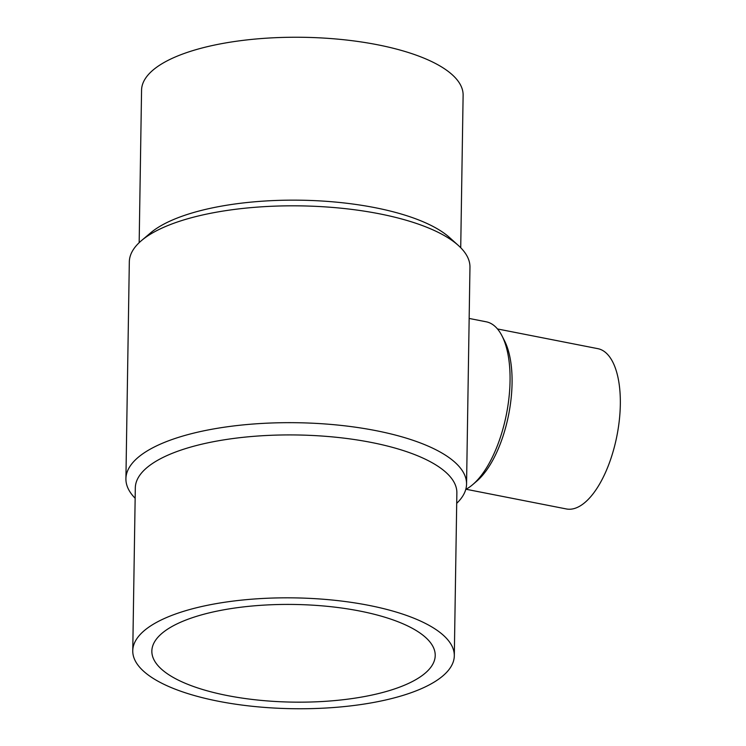 <?xml version="1.0" encoding="UTF-8"?>
<svg xmlns="http://www.w3.org/2000/svg" width="746" height="746" viewBox="0 0 746 746"><rect width="100%" height="100%" fill="white"/><g stroke="black" fill="none" stroke-linecap="round" stroke-linejoin="round"><path stroke-width="1.12" d="M135.157 498.272A170.34 58.71 0.9 0 1 125.915 478.755L129.319 261.893A170.34 58.71 0.9 0 1 141.554 240.529L150.552 232.92A160.8 55.418 0.9 0 1 157.695 227.707A160.8 55.418 0.9 0 1 309.142 200.413A160.8 55.418 0.9 0 1 449.651 237.62L458.408 245.509A170.34 58.71 0.9 0 1 469.961 267.245L466.558 484.107A170.34 58.71 0.9 0 1 456.701 503.326M139.166 242.674L141.563 90.182A160.8 55.418 0.9 0 1 160.25 64.799A160.8 55.418 0.9 0 1 341.528 39.501A160.8 55.418 0.9 0 1 463.117 95.236L460.72 247.728M141.554 240.529A170.34 58.71 0.9 0 1 149.116 235.009A170.34 58.71 0.9 0 1 309.553 206.101A170.34 58.71 0.9 0 1 458.408 245.509M125.915 478.755A170.34 58.71 0.9 0 1 145.712 451.862A170.34 58.71 0.9 0 1 337.751 425.061A170.34 58.71 0.9 0 1 466.558 484.107M132.76 650.764L135.315 487.865A160.8 55.418 0.9 0 1 154.012 462.483A160.8 55.418 0.9 0 1 335.28 437.175A160.8 55.418 0.9 0 1 456.869 492.91L454.305 655.818A160.8 55.418 0.9 0 1 435.617 681.201A160.8 55.418 0.9 0 1 254.349 706.499A160.8 55.418 0.9 0 1 132.76 650.764A160.8 55.418 0.9 0 1 151.447 625.39A160.8 55.418 0.9 0 1 332.725 600.082A160.8 55.418 0.9 0 1 454.305 655.818M497.489 328.958L597.844 348.662A81.678 35.51 101.1 0 1 619.357 419.886A81.678 35.51 101.1 0 1 580.901 505.471A81.678 35.51 101.1 0 1 566.363 508.949L466.008 489.245M469.159 318.449L486.243 321.806A86.527 37.626 101.1 0 1 501.993 335.859A86.527 37.626 101.1 0 1 506.487 413.955A86.527 37.626 101.1 0 1 472.787 484.555A86.527 37.626 101.1 0 1 468.292 487.921A86.527 37.626 101.1 0 1 465.784 489.367M227.222 695.533A141.703 48.835 0.9 0 1 151.848 651.062A141.703 48.835 0.9 0 1 359.842 611.049A141.703 48.835 0.9 0 1 435.216 655.52A141.703 48.835 0.9 0 1 227.222 695.533M501.993 335.859L504.464 340.67A81.678 35.51 101.1 0 1 508.697 414.394A81.678 35.51 101.1 0 1 476.899 481.03L472.787 484.555"/></g></svg>
